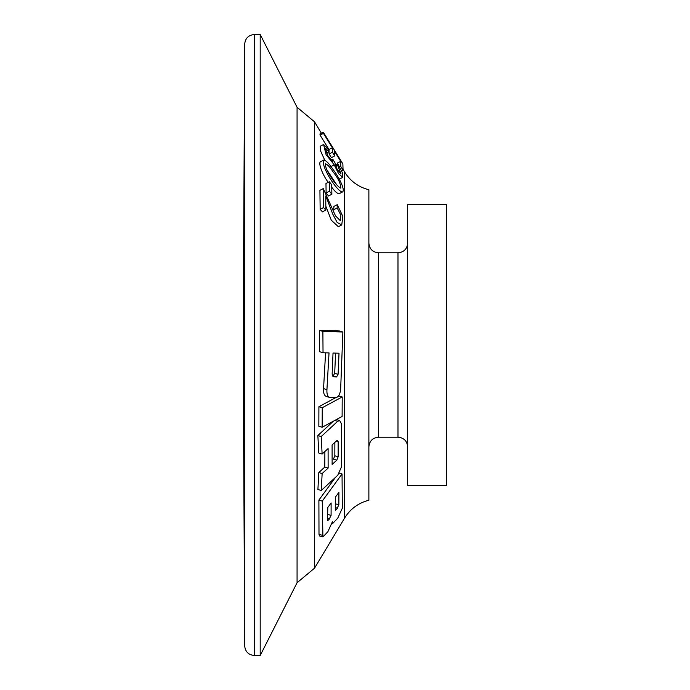 <?xml version="1.0" encoding="UTF-8"?>
<svg xmlns="http://www.w3.org/2000/svg" width="690" height="690" viewBox="0 0 690 690"><rect width="100%" height="100%" fill="white"/><g stroke="black" fill="none" stroke-linecap="round" stroke-linejoin="round"><path stroke-width="1.03" d="M332.942 376.749L336.565 376.93L338.083 374.334L339.023 353.211L333.029 353.038L332.14 374.178L333.106 376.818M330.001 397.509C327.698 396.974 326.672 394.352 326.931 389.643L329.027 352.926L323.032 352.754L322.886 331.424L342.878 332.002L340.619 389.954C339.851 394.646 338.255 397.199 335.823 397.63L330.001 397.509L326.129 396.422M343.111 169.455L344.629 171.974L344.629 518.026L314.537 568.172L314.537 121.828L297.071 107.278L260.199 34.5L260.199 655.5L254.377 655.5L254.377 34.5C248.486 35.078 245.252 38.312 244.674 44.203L244.674 645.797C245.252 651.688 248.486 654.922 254.377 655.5M335.711 397.63L318.901 406.729L318.84 426.256L322.17 427.257L322.247 407.73L342.206 396.94L342.111 416.458L322.17 427.257M342.206 396.94L338.85 395.931L338.221 396.276M321.255 490.495L337.738 475.272L341.481 466.923L341.421 423.824L339.739 420.598L337.669 421.314L321.195 436.537L322.127 454.037L328.104 448.569L328.13 468.07L322.144 473.538L321.255 490.495L317.909 489.486L318.815 472.538L324.8 467.07L324.878 451.519M322.127 454.037L318.797 453.037L317.857 435.537L333.399 421.176M322.894 536.958L319.427 535.914L318.996 534.302L318.892 500.086L335.469 477.368M329.311 181.78L325.973 183.514L326.111 192.95L328.518 195.977L331.864 194.235L329.458 191.208L329.311 181.78L331.718 184.808L331.864 194.235M335.323 165.134L337.833 163.823L342.387 172.759L342.775 177.313L338.583 173.664L334.158 164.72L326.068 154.638L323.593 144.495L320.255 146.228L320.522 150.817L324.671 160.011M323.325 132.213L319.944 133.972L320.091 135.137L328.983 149.54L329.087 153.948L331.381 157.648L334.736 155.905L332.442 152.205L332.364 147.781L323.463 133.386L323.325 132.213L342.861 163.884L343.059 170.18L340.757 166.454L340.722 161.313L334.65 151.489L334.736 155.905M340.722 161.313L337.35 163.073L337.445 164.03M323.826 159.985C326.077 160.477 329.096 163.565 332.882 169.248C338.04 175.605 345.716 190.035 342.49 191.967C337.505 192.303 320.082 165.453 323.826 159.985L320.496 161.71C317.831 163.09 323.265 176.079 328.242 182.333M331.795 187.257C334.857 191.501 337.307 193.649 339.161 193.7L342.499 191.967M323.265 188.586L319.919 190.328L320.151 209.32L322.454 211.856L325.844 210.096L323.532 207.561L323.265 188.586L335.504 215.849L340.308 220.671L340.895 215.185L337.151 207.932L337.246 204.663L342.827 216.384L341.748 224.949L337.16 222.473L332.813 214.219L325.766 195.951L325.844 210.096M337.246 204.663L333.891 206.405L333.788 209.682L337.151 207.932M325.896 206.327L331.304 220.231L338.367 226.7L341.748 224.949M325.577 352.823L323.558 388.625C323.308 393.343 324.335 395.974 326.637 396.5M342.878 332.002L339.394 330.959L319.41 330.381L319.599 351.719L323.032 352.754M335.573 353.116L334.693 373.316L333.184 375.921L336.565 376.93M338.902 492.367L338.868 504.839L336.539 509.444L335.28 509.712L335.305 497.24L338.902 492.367M335.418 504.036L335.616 496.826M334.857 442.402L334.831 455.797L333.434 459.178L336.772 460.178L338.16 456.797L338.143 441.652L336.746 440.677L332.097 444.921L332.123 464.43L336.772 460.178M337.557 440.384L336.746 440.677M333.037 171.819C330.018 167.178 327.517 164.505 325.542 163.789C324.429 169.792 337.255 187.3 340.808 188.129C340.748 183.661 338.16 178.227 333.037 171.819M326.387 169.093L336.746 184.851M327.621 514.654L327.819 507.4M331.088 515.404L328.751 520.01L327.491 520.277L327.526 507.805L331.114 502.932L331.088 515.404L327.655 514.369M327.698 520.838L327.491 520.277M335.478 510.272L335.28 509.712M337.755 518.156L342.318 508.22L342.042 473.952L322.256 501.095L322.903 536.958L327.871 531.723L332.39 521.778L332.813 523.391L337.755 518.156M318.892 500.086L322.256 501.095M339.377 473.159L342.042 473.952M320.151 209.32L323.532 207.561M326.154 192.924L329.458 191.208M335.607 165.988L337.539 164.988L337.833 163.823M330.777 160.253L332.778 159.218L334.892 162.624L337.091 169.231L340.989 173.802L337.539 164.988M326.456 152.99L328.932 151.705L325.439 148.126L327.672 155.483L332.822 161.719L332.778 159.218M323.593 144.495L328.466 149.376L328.932 151.705M341.636 170.922L343.059 170.18M339.678 167.014L340.757 166.454M329.087 153.948L332.442 152.205M328.983 149.54L332.364 147.781M320.091 135.137L323.463 133.386M318.901 406.729L322.247 407.73M317.857 435.537L321.195 436.537M324.8 467.07L328.13 468.07M318.815 472.538L322.144 473.538M319.41 330.381L322.886 331.424M244.674 638.034L243.501 412.922L243.501 277.078L244.674 51.966M314.537 568.172L297.071 582.722L297.071 107.278M344.629 518.026C350.322 508.849 358.412 502.924 368.874 500.25L368.874 189.75C358.412 187.076 350.322 181.151 344.629 171.974M407.687 485.691L407.687 204.309L446.499 204.309L446.499 485.691L407.687 485.691M334.693 373.316L338.083 374.334M335.444 503.812L338.868 504.839M336.289 441.091L338.143 441.652M335.357 507.573L337.453 508.202M327.569 518.13L329.673 518.759M327.517 519.639L328.751 520.01M318.996 534.302L322.454 535.337M323.558 388.625L326.931 389.643M334.762 420.443L337.669 421.314M334.831 455.797L338.16 456.797M335.305 509.073L336.539 509.444M378.577 437.184L378.577 252.825L397.983 252.825L397.983 437.184M321.376 133.222L314.537 121.828M332.813 523.4L332.106 523.184M339.437 179.038L342.775 177.313M330.588 166.713L333.917 164.988M339.739 420.589L336.401 419.589M254.377 34.5L260.199 34.5M297.071 582.722L260.199 655.5M368.874 446.879C369.452 440.988 372.686 437.753 378.577 437.175L397.983 437.175C403.883 437.753 407.117 440.988 407.687 446.879M397.983 252.825C403.883 252.247 407.117 249.012 407.687 243.121M378.577 252.825C372.686 252.247 369.452 249.012 368.874 243.121"/></g></svg>
